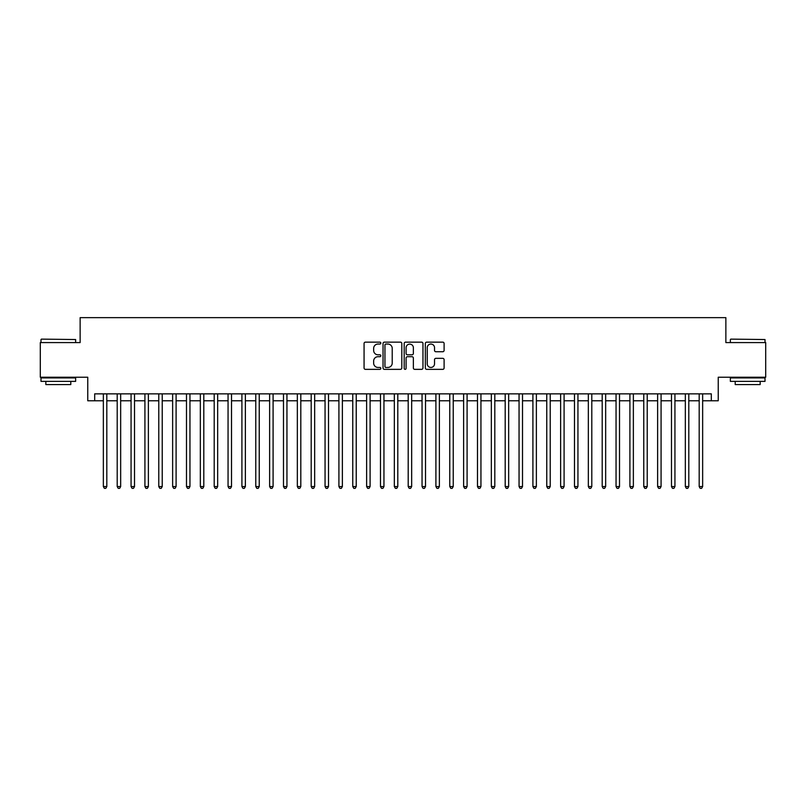 <?xml version="1.0" encoding="UTF-8"?>
<svg xmlns="http://www.w3.org/2000/svg" width="806" height="806" viewBox="0 0 806 806"><rect width="100%" height="100%" fill="white"/><g stroke="black" fill="none" stroke-linecap="round" stroke-linejoin="round"><path stroke-width="1.21" d="M380.825 343.104A0.957 0.957 0 0 0 379.878 342.147L365.43 342.147A1.36 1.36 0 0 0 364.07 343.507L364.07 367.989A1.36 1.36 0 0 0 365.43 369.35L379.878 369.35A0.957 0.957 0 0 0 380.825 368.402A0.957 0.957 0 0 0 379.878 367.445L378.004 367.445A4.352 4.352 0 0 1 373.652 363.093L373.652 361.058A4.352 4.352 0 0 1 378.004 356.705L379.878 356.705A0.957 0.957 0 0 0 380.825 355.748A0.957 0.957 0 0 0 379.878 354.801L378.004 354.801A4.352 4.352 0 0 1 373.652 350.449L373.652 348.404A4.352 4.352 0 0 1 378.004 344.051L379.878 344.051A0.957 0.957 0 0 0 380.825 343.104M442.746 351.738A1.36 1.36 0 0 0 444.106 350.378L444.106 343.507A1.36 1.36 0 0 0 442.746 342.147L426.696 342.147A1.36 1.36 0 0 0 425.336 343.507L425.336 367.989A1.36 1.36 0 0 0 426.696 369.35L442.746 369.35A1.36 1.36 0 0 0 444.106 367.989L444.106 359.698A1.36 1.36 0 0 0 442.746 358.338L435.885 358.338A1.36 1.36 0 0 0 434.525 359.698L434.525 363.808A3.637 3.637 0 0 1 430.888 367.445A3.637 3.637 0 0 1 427.24 363.808L427.24 347.688A3.637 3.637 0 0 1 430.888 344.051A3.637 3.637 0 0 1 434.525 347.688L434.525 350.378A1.36 1.36 0 0 0 435.885 351.738L442.746 351.738M94.685 400.784L94.685 393.852L711.315 393.852L711.315 400.784L718.237 400.784L718.237 377.228L765.7 377.228L765.7 342.58L725.863 342.58L725.863 317.645L80.137 317.645L80.137 342.58L40.3 342.58L40.3 377.228L87.763 377.228L87.763 400.784L103.349 400.784M401.811 343.507A1.36 1.36 0 0 0 400.451 342.147L384.402 342.147A1.36 1.36 0 0 0 383.041 343.507L383.041 367.989A1.36 1.36 0 0 0 384.402 369.35L400.451 369.35A1.36 1.36 0 0 0 401.811 367.989L401.811 343.507M405.549 342.147L421.598 342.147A1.36 1.36 0 0 1 422.959 343.507L422.959 367.989A1.36 1.36 0 0 1 421.598 369.35L414.727 369.35A1.36 1.36 0 0 1 413.367 367.989L413.367 358.065A1.36 1.36 0 0 0 412.007 356.705L407.453 356.705A1.36 1.36 0 0 0 406.093 358.065L406.093 368.402A0.957 0.957 0 0 1 405.146 369.35A0.957 0.957 0 0 1 404.189 368.402L404.189 343.507A1.36 1.36 0 0 1 405.549 342.147M106.815 400.784L117.202 400.784M120.668 400.784L131.066 400.784M134.521 400.784L144.919 400.784M148.385 400.784L158.772 400.784M162.238 400.784L172.635 400.784M176.101 400.784L186.488 400.784M189.954 400.784L200.341 400.784M203.807 400.784L214.205 400.784M217.67 400.784L228.058 400.784M231.524 400.784L241.911 400.784M245.377 400.784L255.774 400.784M259.24 400.784L269.627 400.784M273.093 400.784L283.49 400.784M286.946 400.784L297.343 400.784M300.809 400.784L311.197 400.784M314.662 400.784L325.06 400.784M328.516 400.784L338.913 400.784M342.379 400.784L352.766 400.784M356.232 400.784L366.629 400.784M370.095 400.784L380.482 400.784M383.948 400.784L394.336 400.784M397.801 400.784L408.199 400.784M411.665 400.784L422.052 400.784M425.518 400.784L435.905 400.784M439.371 400.784L449.768 400.784M453.234 400.784L463.621 400.784M467.087 400.784L477.484 400.784M480.94 400.784L491.338 400.784M494.803 400.784L505.191 400.784M508.657 400.784L519.054 400.784M522.51 400.784L532.907 400.784M536.373 400.784L546.76 400.784M550.226 400.784L560.623 400.784M564.089 400.784L574.477 400.784M577.942 400.784L588.33 400.784M591.795 400.784L602.193 400.784M605.659 400.784L616.046 400.784M619.512 400.784L629.899 400.784M633.365 400.784L643.762 400.784M647.228 400.784L657.615 400.784M661.081 400.784L671.479 400.784M674.934 400.784L685.332 400.784M688.798 400.784L699.185 400.784M702.651 400.784L711.315 400.784M385.893 344.051A0.957 0.957 0 0 0 384.946 345.008L384.946 366.498A0.957 0.957 0 0 0 385.893 367.445L387.867 367.445A4.352 4.352 0 0 0 392.22 363.093L392.22 348.404A4.352 4.352 0 0 0 387.867 344.051L385.893 344.051M413.367 347.759A3.637 3.637 0 0 0 409.73 344.122A3.637 3.637 0 0 0 406.093 347.759L406.093 353.441A1.36 1.36 0 0 0 407.453 354.801L412.007 354.801A1.36 1.36 0 0 0 413.367 353.441L413.367 347.759M106.815 393.852L106.815 486.552L103.349 486.552L103.349 393.852M106.815 486.552L105.777 488.355L104.387 488.355L103.349 486.552M41.408 339.125L75.633 339.538L41.408 339.125M58.314 381.379L40.995 381.379L40.995 377.923L75.633 377.923L75.633 381.379L58.314 381.379M70.787 381.379L70.787 384.573L45.841 384.573L45.841 381.379M730.78 339.125L765.005 339.538L730.78 339.125M747.686 381.379L730.367 381.379L730.367 377.923L765.005 377.923L765.005 381.379L747.686 381.379M760.159 381.379L760.159 384.573L735.213 384.573L735.213 381.379M120.668 393.852L120.668 486.552L117.202 486.552L117.202 393.852M120.668 486.552L119.631 488.355L118.24 488.355L117.202 486.552M134.521 393.852L134.521 486.552L131.066 486.552L131.066 393.852M134.521 486.552L133.484 488.355L132.103 488.355L131.066 486.552M148.385 393.852L148.385 486.552L144.919 486.552L144.919 393.852M148.385 486.552L147.347 488.355L145.957 488.355L144.919 486.552M162.238 393.852L162.238 486.552L158.772 486.552L158.772 393.852M162.238 486.552L161.2 488.355L159.81 488.355L158.772 486.552M176.101 393.852L176.101 486.552L172.635 486.552L172.635 393.852M176.101 486.552L175.053 488.355L173.673 488.355L172.635 486.552M189.954 393.852L189.954 486.552L186.488 486.552L186.488 393.852M189.954 486.552L188.916 488.355L187.526 488.355L186.488 486.552M203.807 393.852L203.807 486.552L200.341 486.552L200.341 393.852M203.807 486.552L202.769 488.355L201.389 488.355L200.341 486.552M217.67 393.852L217.67 486.552L214.205 486.552L214.205 393.852M217.67 486.552L216.623 488.355L215.242 488.355L214.205 486.552M231.524 393.852L231.524 486.552L228.058 486.552L228.058 393.852M231.524 486.552L230.486 488.355L229.095 488.355L228.058 486.552M245.377 393.852L245.377 486.552L241.911 486.552L241.911 393.852M245.377 486.552L244.339 488.355L242.959 488.355L241.911 486.552M259.24 393.852L259.24 486.552L255.774 486.552L255.774 393.852M259.24 486.552L258.202 488.355L256.812 488.355L255.774 486.552M273.093 393.852L273.093 486.552L269.627 486.552L269.627 393.852M273.093 486.552L272.055 488.355L270.665 488.355L269.627 486.552M286.946 393.852L286.946 486.552L283.49 486.552L283.49 393.852M286.946 486.552L285.908 488.355L284.528 488.355L283.49 486.552M300.809 393.852L300.809 486.552L297.343 486.552L297.343 393.852M300.809 486.552L299.772 488.355L298.381 488.355L297.343 486.552M314.662 393.852L314.662 486.552L311.197 486.552L311.197 393.852M314.662 486.552L313.625 488.355L312.234 488.355L311.197 486.552M328.516 393.852L328.516 486.552L325.06 486.552L325.06 393.852M328.516 486.552L327.478 488.355L326.098 488.355L325.06 486.552M342.379 393.852L342.379 486.552L338.913 486.552L338.913 393.852M342.379 486.552L341.341 488.355L339.951 488.355L338.913 486.552M356.232 393.852L356.232 486.552L352.766 486.552L352.766 393.852M356.232 486.552L355.194 488.355L353.804 488.355L352.766 486.552M370.095 393.852L370.095 486.552L366.629 486.552L366.629 393.852M370.095 486.552L369.047 488.355L367.667 488.355L366.629 486.552M383.948 393.852L383.948 486.552L380.482 486.552L380.482 393.852M383.948 486.552L382.91 488.355L381.52 488.355L380.482 486.552M397.801 393.852L397.801 486.552L394.336 486.552L394.336 393.852M397.801 486.552L396.764 488.355L395.383 488.355L394.336 486.552M411.665 393.852L411.665 486.552L408.199 486.552L408.199 393.852M411.665 486.552L410.617 488.355L409.236 488.355L408.199 486.552M425.518 393.852L425.518 486.552L422.052 486.552L422.052 393.852M425.518 486.552L424.48 488.355L423.09 488.355L422.052 486.552M439.371 393.852L439.371 486.552L435.905 486.552L435.905 393.852M439.371 486.552L438.333 488.355L436.953 488.355L435.905 486.552M453.234 393.852L453.234 486.552L449.768 486.552L449.768 393.852M453.234 486.552L452.196 488.355L450.806 488.355L449.768 486.552M467.087 393.852L467.087 486.552L463.621 486.552L463.621 393.852M467.087 486.552L466.049 488.355L464.659 488.355L463.621 486.552M480.94 393.852L480.94 486.552L477.484 486.552L477.484 393.852M480.94 486.552L479.902 488.355L478.522 488.355L477.484 486.552M494.803 393.852L494.803 486.552L491.338 486.552L491.338 393.852M494.803 486.552L493.766 488.355L492.375 488.355L491.338 486.552M508.657 393.852L508.657 486.552L505.191 486.552L505.191 393.852M508.657 486.552L507.619 488.355L506.228 488.355L505.191 486.552M522.51 393.852L522.51 486.552L519.054 486.552L519.054 393.852M522.51 486.552L521.472 488.355L520.092 488.355L519.054 486.552M536.373 393.852L536.373 486.552L532.907 486.552L532.907 393.852M536.373 486.552L535.335 488.355L533.945 488.355L532.907 486.552M550.226 393.852L550.226 486.552L546.76 486.552L546.76 393.852M550.226 486.552L549.188 488.355L547.798 488.355L546.76 486.552M564.089 393.852L564.089 486.552L560.623 486.552L560.623 393.852M564.089 486.552L563.041 488.355L561.661 488.355L560.623 486.552M577.942 393.852L577.942 486.552L574.477 486.552L574.477 393.852M577.942 486.552L576.905 488.355L575.514 488.355L574.477 486.552M591.795 393.852L591.795 486.552L588.33 486.552L588.33 393.852M591.795 486.552L590.758 488.355L589.377 488.355L588.33 486.552M605.659 393.852L605.659 486.552L602.193 486.552L602.193 393.852M605.659 486.552L604.611 488.355L603.231 488.355L602.193 486.552M619.512 393.852L619.512 486.552L616.046 486.552L616.046 393.852M619.512 486.552L618.474 488.355L617.084 488.355L616.046 486.552M633.365 393.852L633.365 486.552L629.899 486.552L629.899 393.852M633.365 486.552L632.327 488.355L630.947 488.355L629.899 486.552M647.228 393.852L647.228 486.552L643.762 486.552L643.762 393.852M647.228 486.552L646.19 488.355L644.8 488.355L643.762 486.552M661.081 393.852L661.081 486.552L657.615 486.552L657.615 393.852M661.081 486.552L660.043 488.355L658.653 488.355L657.615 486.552M674.934 393.852L674.934 486.552L671.479 486.552L671.479 393.852M674.934 486.552L673.897 488.355L672.516 488.355L671.479 486.552M688.798 393.852L688.798 486.552L685.332 486.552L685.332 393.852M688.798 486.552L687.76 488.355L686.369 488.355L685.332 486.552M702.651 393.852L702.651 486.552L699.185 486.552L699.185 393.852M702.651 486.552L701.613 488.355L700.223 488.355L699.185 486.552M40.995 342.58L40.995 339.538M48.894 377.923L48.894 377.228M67.734 377.923L67.734 377.228M75.633 342.58L75.633 339.538M730.367 342.58L730.367 339.538M738.266 377.923L738.266 377.228M757.106 377.923L757.106 377.228M765.005 342.58L765.005 339.538"/></g></svg>
